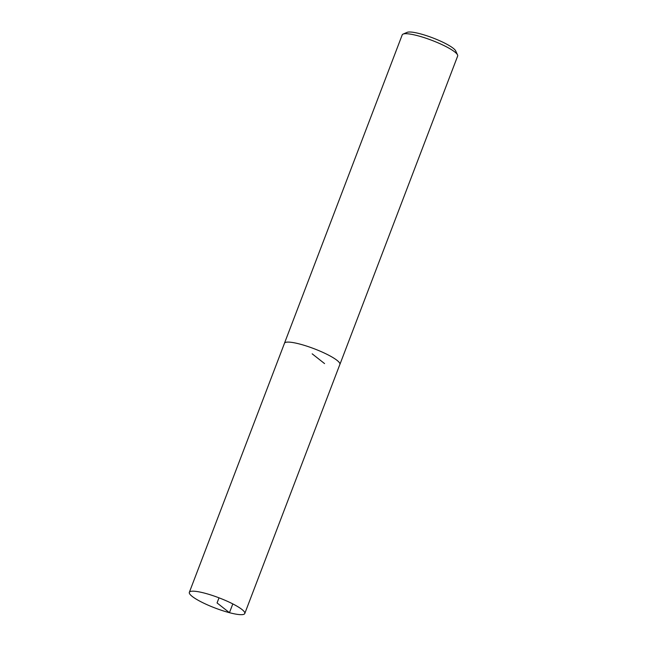 <?xml version="1.0" encoding="UTF-8"?>
<svg xmlns="http://www.w3.org/2000/svg" width="647" height="647" viewBox="0 0 647 647"><rect width="100%" height="100%" fill="white"/><g stroke="black" fill="none" stroke-linecap="round" stroke-linejoin="round"><path stroke-width="0.97" d="M339.796 364.609A29.673 5.459 -159.1 0 0 339.901 364.415L457.664 56.03A29.673 5.459 -159.1 0 0 457.534 54.89L455.65 50.862A26.414 4.861 -159.1 0 0 432.819 37.914A26.414 4.861 -159.1 0 0 407.165 32.35L403.081 34.097A29.673 5.459 -159.1 0 0 402.224 34.857L284.462 343.25A29.673 5.459 -159.1 0 0 284.405 343.46M457.534 54.89A29.673 5.459 -159.1 0 0 431.889 40.349A29.673 5.459 -159.1 0 0 403.081 34.097M339.901 364.415A29.673 5.459 -159.1 0 0 314.127 348.733A29.673 5.459 -159.1 0 0 284.462 343.25M229.45 612.693A29.673 5.459 -159.1 0 0 244.776 613.518A29.673 5.459 -159.1 0 0 219.01 597.828A29.673 5.459 -159.1 0 0 189.336 592.345A29.673 5.459 -159.1 0 0 201.613 602.106A29.673 5.459 -159.1 0 0 229.45 612.693M189.336 592.345L284.486 343.258A29.649 5.451 20.9 0 1 314.127 348.733A29.649 5.451 20.9 0 1 339.877 364.407L244.776 613.518M219.01 597.828L217.06 602.931L229.45 612.693L232.807 603.91M324.559 363.59L312.178 353.828"/></g></svg>

